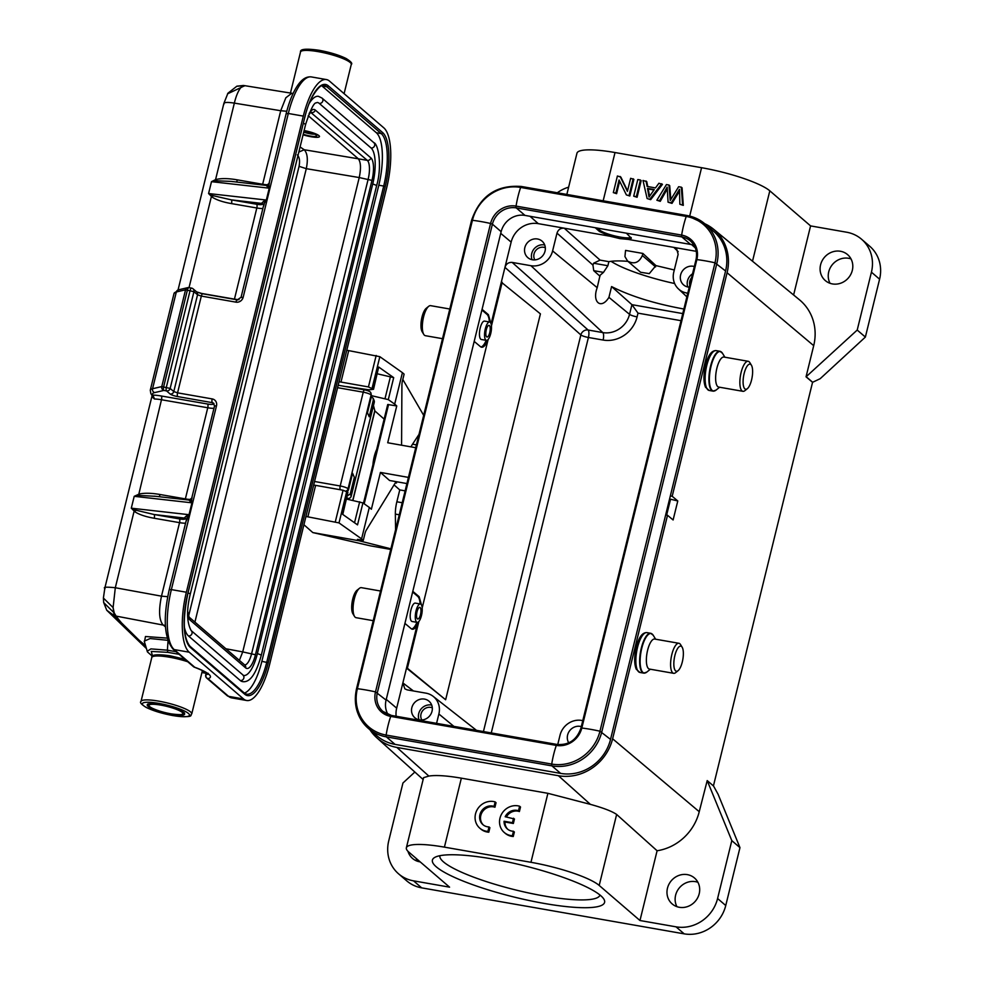 <?xml version="1.0" encoding="UTF-8"?>
<svg xmlns="http://www.w3.org/2000/svg" width="983" height="983" viewBox="0 0 983 983"><rect width="100%" height="100%" fill="white"/><g stroke="black" fill="none" stroke-linecap="round" stroke-linejoin="round"><path stroke-width="1.47" d="M314.499 134.106A7.778 1.438 13.8 0 1 310.075 133.774A7.778 1.438 13.8 0 1 303.735 132.103M303.98 131.095A9.646 1.782 13.8 0 1 304.57 131.194A9.646 1.782 13.8 0 1 316.649 135.543A9.646 1.782 13.8 0 1 310.186 136.023A9.646 1.782 13.8 0 1 303.206 134.266M303.071 134.806A12.447 2.298 13.8 0 0 310.997 136.723A12.447 2.298 -166.2 0 0 319.463 136.576A12.447 2.298 -166.2 0 0 304.116 130.555M160.315 704.651A19.279 3.576 -166.2 0 0 147.204 704.885A19.279 3.576 -166.2 0 0 171.546 714.309A19.279 3.576 13.8 0 0 184.657 714.076A19.279 3.576 13.8 0 0 160.315 704.651M408.424 477.394L380.421 472.43L389.587 480.503L406.913 483.562M303.919 524.738L312.815 532.577L359.102 540.773L357.493 539.36L363.28 540.38L364.951 533.572A6.217 2.04 -80 0 1 366.254 530.193L394.601 483.992A6.217 2.04 -80 0 1 396.149 482.8A6.217 2.04 -80 0 1 396.518 482.997L394.724 481.412M342.784 514.441L347.921 492.286L342.625 514.33L357.529 524.873L362.924 502.903L369.313 507.425L361.584 538.893L339.012 522.907L307.876 516.837A29.859 5.529 -166.2 0 0 305.946 516.505M346.557 499.069L362.924 502.903M313.675 485.049A29.859 5.529 13.8 0 1 315.604 485.369L343.067 490.234L347.921 492.286M363.28 540.38L361.584 538.893M390.73 549.436L370.517 545.872L312.815 532.577M401.58 445.213L401.912 385.029A6.217 2.04 -80 0 1 402.44 380.962L404.111 374.154L402.416 372.655L394.687 404.124L388.297 399.602L371.611 395.707M377.325 373.798L393.691 377.632L378.688 367.015L373.528 389.293L368.441 386.933L340.978 382.068A29.859 5.529 -166.2 0 0 339.037 381.748M373.528 389.293L369.755 389.747A5.296 0.983 -166.2 0 1 367.605 389.612A9.953 1.843 -166.2 0 1 367.495 389.6L348.768 386.884A10.887 2.015 -166.2 0 0 345.783 386.577M346.766 350.28A29.859 5.529 13.8 0 1 348.707 350.612L379.843 356.682L402.416 372.655M411.041 446.884A17.731 5.824 -80 0 1 412.528 444.193L418.991 434.412M423.673 415.342L402.809 379.475M387.72 404.505L363.464 503.284L387.72 404.505L396.751 405.942L394.687 404.124M359.102 540.773L390.878 548.833M395.571 529.751L395.35 514.097A17.731 5.824 -80 0 1 396.849 501.785L399.762 489.915L405.119 490.861M394.06 484.889L399.762 489.915M380.421 472.43L371.377 509.243L369.313 507.425M396.751 405.942L387.707 442.755L415.723 447.707M751.577 379.905A12.754 4.301 -80.1 0 1 747.313 388.703A12.754 4.301 -80.1 0 1 743.443 385.827A12.754 4.301 -80.1 0 1 744.143 373.515A12.754 4.301 -80.1 0 1 751.43 365.246A12.754 4.301 -80.1 0 1 751.577 379.905M747.313 388.703L744.905 390.644A15.237 5.136 -80.1 0 1 742.927 391.32A15.237 5.136 -80.1 0 1 741.108 372.483A15.237 5.136 -80.1 0 1 748.186 361.289A15.237 5.136 -80.1 0 1 749.82 362.604L751.43 365.246M748.186 361.289L723.943 357.05A15.237 5.136 99.9 0 0 716.877 368.244A15.237 5.136 99.9 0 0 718.684 387.069L742.927 391.32M376.661 449.538A16.797 5.517 100 0 0 372.926 464.775M380.519 591.016L361.388 587.662A15.237 5.136 99.9 0 0 359.409 588.338L356.989 590.279A12.754 4.301 99.9 0 0 352.737 599.077A12.754 4.301 99.9 0 0 352.885 613.736L354.494 616.378A15.237 5.136 99.9 0 0 356.129 617.693L373.233 620.678M359.409 588.338A15.237 5.136 99.9 0 0 354.322 598.856A15.237 5.136 99.9 0 0 354.494 616.378M416.042 610.848A9.326 3.146 -80.1 0 1 420.368 603.992A9.326 3.146 -80.1 0 1 421.474 615.53A9.326 3.146 -80.1 0 1 417.148 622.374A9.326 3.146 -80.1 0 1 416.042 610.848M417.038 611.709A5.91 1.991 99.9 0 0 417.738 619.007A5.91 1.991 99.9 0 0 420.478 614.67A5.91 1.991 99.9 0 0 419.778 607.371A5.91 1.991 99.9 0 0 417.038 611.709M694.133 245.431A20.532 18.947 -49.3 0 0 690.582 244.423L524.996 215.412A20.532 18.947 -49.3 0 0 501.146 231.669L386.086 700.093A20.532 18.947 -49.3 0 0 387.99 714.469M386.086 700.093L375.506 691.885A41.053 7.606 -166.2 0 0 357.382 688.714L356.583 688.936A42.92 39.627 -49.3 0 0 368.404 728.452L377.128 735.96A42.92 39.627 -49.3 0 0 395.068 744.389L560.654 773.4A42.92 39.627 -49.3 0 0 610.529 739.4L725.577 270.989A42.92 39.627 -49.3 0 0 713.769 231.484L705.032 223.964A42.92 39.627 -49.3 0 0 687.092 215.535A1.868 0.627 -80.1 0 0 686.982 215.486L521.395 186.475A1.868 0.627 -80.1 0 1 521.506 186.537L686.859 215.498M449.784 309.018L430.652 305.664A15.237 5.136 99.9 0 0 428.674 306.34L426.253 308.281A12.754 4.301 99.9 0 0 422.002 317.079A12.754 4.301 99.9 0 0 422.149 331.738L423.759 334.38A15.237 5.136 99.9 0 0 425.393 335.695L442.497 338.68M428.674 306.34A15.237 5.136 99.9 0 0 423.587 316.858A15.237 5.136 99.9 0 0 423.759 334.38M485.307 328.85A9.326 3.146 -80.1 0 1 489.632 321.994A9.326 3.146 -80.1 0 1 490.738 333.532A9.326 3.146 -80.1 0 1 486.413 340.376A9.326 3.146 -80.1 0 1 485.307 328.85M486.302 329.71A5.91 1.991 99.9 0 0 487.003 337.009A5.91 1.991 99.9 0 0 489.743 332.672A5.91 1.991 99.9 0 0 489.043 325.373A5.91 1.991 99.9 0 0 486.302 329.71M682.313 661.903A12.754 4.301 -80.1 0 1 678.049 670.701A12.754 4.301 -80.1 0 1 674.178 667.826A12.754 4.301 -80.1 0 1 674.879 655.514A12.754 4.301 -80.1 0 1 682.165 647.244A12.754 4.301 -80.1 0 1 682.313 661.903M678.049 670.701L675.64 672.642A15.237 5.136 -80.1 0 1 673.65 673.318A15.237 5.136 -80.1 0 1 671.844 654.481A15.237 5.136 -80.1 0 1 678.921 643.287A15.237 5.136 -80.1 0 1 680.555 644.602L682.165 647.244M678.921 643.287L654.678 639.048A15.237 5.136 99.9 0 0 647.613 650.242A15.237 5.136 99.9 0 0 649.419 669.067L673.65 673.318M352.909 500.384L374.879 410.955L373.466 405.574M374.879 410.955L384.132 419.102M642.87 253.442L642.341 255.519C639.011 262.768 634.084 264.599 627.559 261.036L624.93 256.563L625.557 250.407L642.87 253.442L655.919 265.594L649.284 273.63L640.756 272.291M607.875 265.729L608.882 261.662L600.072 260.114L593.597 263.235L607.875 265.729L603.476 272.377L600.06 275.314L597.197 287.675C591.766 302.211 601.203 309.989 608.932 297.358L611.586 286.569C630.533 296.202 654.629 303.686 683.885 309.018M608.882 261.662C613.417 260.802 619.757 260.704 627.928 261.355M655.919 265.594L674.301 269.981M674.645 283.534A65.32 12.091 13.8 0 1 611.057 261.318M597.197 287.675L552.606 250.923A18.665 17.227 130.7 0 1 530.931 265.705L512.18 262.424C508.592 262.178 506.184 263.825 504.955 267.351L511.148 242.113A23.334 21.54 130.7 0 1 538.254 223.645L564.217 228.191C560.629 227.958 558.221 229.592 556.992 233.118L552.606 250.923M439.892 855.702A82.425 15.261 -166.2 0 0 516.308 890.119A82.425 15.261 -166.2 0 0 599.986 895.021M600.711 895.636A88.642 16.416 13.8 0 1 603.783 898.99A88.642 16.416 13.8 0 1 514.576 897.172A88.642 16.416 13.8 0 1 434.683 857.459A88.642 16.416 13.8 0 1 515.51 863.652A88.642 16.416 13.8 0 1 600.711 895.636M420.368 603.992L415.281 603.107A9.326 3.146 99.9 0 0 410.955 609.952A9.326 3.146 99.9 0 0 411.484 621.195A9.326 3.146 99.9 0 0 412.061 621.489L417.148 622.374M489.632 321.994L484.545 321.109A9.326 3.146 99.9 0 0 480.22 327.953A9.326 3.146 99.9 0 0 480.748 339.196A9.326 3.146 99.9 0 0 481.326 339.491L486.413 340.376M423.55 777.823L406.36 847.825A55.982 10.371 13.8 0 0 408.793 852.077L449.575 887.158L413.511 880.842A35.769 33.029 130.7 0 1 398.57 873.826L406.716 880.842A35.769 33.029 -49.3 0 0 421.67 887.858L684.18 933.85A35.769 33.029 -49.3 0 0 725.749 905.527L739.966 847.641L718.094 794.276L713.56 786.044L707.207 780.588L731.807 840.625L717.59 898.511A35.769 33.029 130.7 0 1 676.034 926.834L639.97 920.518L657.099 850.762A49.175 45.402 -49.3 0 0 699.232 811.7L707.207 780.588M417.296 861.182A17.104 15.789 130.7 0 1 416.165 858.417M676.918 906.658A17.104 15.789 130.7 0 1 678.688 888.706A17.104 15.789 130.7 0 1 695.497 881.653A17.104 15.789 130.7 0 1 697.905 882.279M398.57 873.826A35.769 33.029 130.7 0 1 388.727 840.895L402.944 783.009L414.851 772.036M704.75 223.719A46.656 43.068 130.7 0 1 713.56 229.211A46.656 43.068 130.7 0 1 727.088 272.746L672.188 496.268L670.332 495.936M669.583 498.983L677.779 500.974L673.109 519.97L667.518 515.264L612.618 738.786A46.656 43.068 130.7 0 1 558.418 775.722L396.862 747.424A46.656 43.068 130.7 0 1 376.698 737.668A46.656 43.068 130.7 0 1 369.952 729.779M672.188 496.268L677.779 500.974M670.431 499.683L666.634 515.104M713.425 785.933L812.56 382.313L806.048 376.821L813.703 345.66A49.175 45.402 -49.3 0 0 799.437 299.778L713.56 229.211M812.56 382.313L820.178 378.701L865.372 337.071L879.588 279.197A35.769 33.029 -49.3 0 0 869.746 246.266L861.587 239.25A35.769 33.029 130.7 0 0 846.646 232.221L810.582 225.906L769.812 190.825A55.982 10.371 -166.2 0 0 701.567 167.7L615.026 152.537A55.982 10.371 -166.2 0 0 576.96 153.213L566.847 194.437M627.559 190.8L620.851 177.087L617.41 175.994L613.331 192.607L616.599 193.676L619.659 181.204M629.808 195.998L626.368 194.892L629.808 195.998L633.888 179.373L630.631 178.304L627.424 191.366L620.126 176.461M633.716 196.182L637.095 197.276L641.174 180.651L640.449 180.024L637.795 179.557L633.716 196.182L636.37 196.649L640.449 180.024M647.736 186.549L646.753 181.622L643.005 180.467L647.109 198.529L650.685 199.647L662.444 184.374L658.905 183.256L655.477 187.913L647.121 186.438L646.028 180.995M647.109 198.529L650.685 199.647M667.101 189.264L660.257 201.331L656.865 200.237L666.437 184.571L668.981 185.025L670.234 200.483L678.651 186.721L681.342 187.188L682.067 187.814L683.296 205.361L679.855 204.267L679.486 189.289L671.266 202.756L668.071 202.203L671.991 203.383L679.462 191.243M670.824 199.414L669.706 185.652L668.981 185.025M626.368 194.892L619.069 180L615.874 193.061L616.599 193.676M613.331 192.607L615.874 193.061M629.083 195.371L633.163 178.746M637.095 197.276L636.37 196.649M661.719 183.747L649.96 199.033M649.001 197.067L654.273 189.559L647.49 188.38L649.026 197.079M649.542 196.084L648.215 189.006L653.941 190.002M648.448 193.344L649.173 193.97M648.215 189.006L647.49 188.38M683.296 205.361L679.855 204.267M678.553 192.828L677.828 192.201M671.991 203.383L671.266 202.756M668.071 202.203L667.162 187.126L659.532 200.704L660.244 201.331M656.865 200.237L659.519 200.704M681.342 187.188L682.571 204.747M810.582 225.906L793.613 294.986M861.587 239.25A35.769 33.029 130.7 0 1 871.43 272.18L857.213 330.055L806.048 376.821M832.441 283.927A17.104 15.789 -49.3 0 0 850.823 274.343A17.104 15.789 -49.3 0 0 847.604 254.634A17.104 15.789 -49.3 0 0 840.453 251.267A17.104 15.789 -49.3 0 0 822.083 260.839A17.104 15.789 -49.3 0 0 825.29 280.56A17.104 15.789 -49.3 0 0 832.441 283.927M830.033 283.301A17.104 15.789 130.7 0 1 831.802 265.349A17.104 15.789 130.7 0 1 848.612 258.283A17.104 15.789 130.7 0 1 851.02 258.91M865.372 337.071L857.213 330.055M812.708 382.338L806.367 376.882M557.3 192.766A35.769 33.029 130.7 0 1 568.629 187.175M739.966 847.641L731.807 840.625M679.327 907.284A17.104 15.789 -49.3 0 0 697.709 897.712A17.104 15.789 -49.3 0 0 694.49 877.991A17.104 15.789 -49.3 0 0 687.35 874.637A17.104 15.789 -49.3 0 0 668.968 884.209A17.104 15.789 -49.3 0 0 672.175 903.93A17.104 15.789 -49.3 0 0 679.327 907.284M406.36 847.825A55.982 10.371 13.8 0 1 444.414 847.137L530.955 862.3A55.982 10.371 13.8 0 1 599.2 885.437L639.97 920.518M530.955 862.3L547.9 793.318L590.402 804.364C603.378 807.952 612.114 811.319 616.636 814.452L599.2 885.437M547.9 793.318L461.359 778.167L444.414 847.137M483.366 825.032A10.862 10.027 -49.3 0 1 482.346 811.921A10.862 10.027 -49.3 0 1 494.941 807.227L496.046 802.693L495.149 801.907A15.556 14.352 -49.3 0 0 477.296 809.5A15.556 14.352 -49.3 0 0 479.802 828.178A15.556 14.352 -49.3 0 0 487.9 831.409L488.993 826.936A10.862 10.027 130.7 0 1 482.899 824.651A10.862 10.027 130.7 0 1 481.265 811.417A10.862 10.027 130.7 0 1 494.031 806.441L495.149 801.907M479.802 828.178L480.712 828.952A15.556 14.352 -49.3 0 0 488.809 832.196L489.903 827.711L488.993 826.936M507.83 829.345A10.862 10.027 -49.3 0 1 504.967 822.009L513.359 823.484L514.465 818.986L505.176 816.738A10.862 10.027 130.7 0 1 518.496 810.754L519.614 806.22A15.556 14.352 -49.3 0 0 501.748 813.813A15.556 14.352 -49.3 0 0 504.267 832.49A15.556 14.352 -49.3 0 0 512.364 835.734L513.458 831.249A10.862 10.027 130.7 0 1 507.363 828.964A10.862 10.027 130.7 0 1 504.07 821.235L512.45 822.697L513.556 818.212M504.267 832.49L505.176 833.265A15.556 14.352 -49.3 0 0 513.261 836.508L514.367 832.023L513.458 831.249M506.38 816.947A10.862 10.027 -49.3 0 1 519.405 811.54L520.511 807.006L519.614 806.22M423.575 777.664L428.846 776.066C435.924 774.96 446.761 775.661 461.359 778.167M407.982 851.327A17.104 15.789 -49.3 0 0 412.541 858.442A17.104 15.789 -49.3 0 0 419.692 861.808A17.104 15.789 -49.3 0 0 420.196 861.882M667.518 515.264L665.663 514.932M657.099 850.762L616.636 814.452M481.903 309.989L487.052 314.425A16.797 5.652 -80.1 0 1 489.35 321.945M486.18 340.339A16.797 5.652 -80.1 0 1 480.908 346.999M482.063 309.338L488.379 314.658L490.824 323.137M524.836 247.605A10.887 10.051 -49.3 0 0 527.834 257.632A10.887 10.051 -49.3 0 0 545.037 251.144A10.887 10.051 -49.3 0 0 542.038 241.13A10.887 10.051 -49.3 0 0 524.836 247.605M595.256 227.724L599.483 231.521L609.988 236.215L619.917 238.623L628.051 239.373L631.344 238.291L626.404 233.18M597.455 228.117L599.827 230.145A16.797 3.109 13.8 0 0 615.616 236.129A16.797 3.109 13.8 0 0 631.111 237.468M687.768 293.18L686.712 292.995A18.665 17.227 130.7 0 1 678.368 288.842A18.665 17.227 130.7 0 1 673.773 272.156L678.147 254.339L676.673 248.859L673.834 247.397L696.283 251.329M694.317 266.528A10.887 10.051 -49.3 0 0 680.617 274.896A10.887 10.051 -49.3 0 0 683.615 284.923A10.887 10.051 -49.3 0 0 689.243 287.183M582.784 720.637L581.715 720.441A18.665 17.227 130.7 0 0 560.027 735.223L557.742 744.561M581.309 726.621A10.887 10.051 -49.3 0 0 567.609 735.001A10.887 10.051 -49.3 0 0 568.752 742.853M396.137 716.263A23.334 21.54 130.7 0 1 396.677 708.153L402.87 682.927L404.836 688.825L407.183 689.869L425.934 693.15A18.665 17.227 130.7 0 1 433.171 696.357A18.665 17.227 130.7 0 1 438.873 714.002L436.575 723.341M432.029 711.25A10.887 10.051 -49.3 0 0 429.03 701.235A10.887 10.051 -49.3 0 0 411.828 707.711A10.887 10.051 -49.3 0 0 414.826 717.737A10.887 10.051 -49.3 0 0 432.029 711.25M413.462 690.975L402.87 682.927L417.001 625.421C414.9 628.911 412.983 630.005 411.238 628.715L404.922 623.394M412.319 629.231L411.238 628.715M412.799 591.336L419.114 596.656L421.547 605.135M412.639 591.987L417.787 596.423A16.797 5.652 -80.1 0 1 420.085 603.943M416.915 622.337A16.797 5.652 -80.1 0 1 411.644 628.997M487.027 340.315L486.266 343.423C484.164 346.913 482.248 348.007 480.515 346.716L474.187 341.396M481.584 347.232L480.515 346.716M483.439 731.549L580.855 334.933A6.217 5.689 131.7 0 1 588.08 330.005L512.18 262.424M603.107 340.044L588.412 337.476A6.217 2.089 -80.1 0 0 588.08 330.005L602.788 332.586A23.027 21.257 -49.3 0 0 629.538 314.339L631.922 304.669L638.004 313.147L637.095 316.882A29.244 27.008 -49.3 0 1 603.107 340.044A6.217 2.089 99.9 0 0 602.788 332.586L530.931 265.705M599.999 276.248L593.732 270.669L592.946 265.127L593.597 263.235M419.041 719.802A10.887 10.051 130.7 0 1 418.721 713.633A10.887 10.051 130.7 0 1 431.709 705.081M432.311 707.834A8.392 7.753 -49.3 0 0 421.019 714.039A8.392 7.753 -49.3 0 0 421.842 719.998M575.964 737.508A10.887 10.051 130.7 0 1 577.525 735.542M687.83 286.999A10.887 10.051 130.7 0 1 687.51 280.831A10.887 10.051 130.7 0 1 692.524 273.827M691.565 277.734A8.392 7.753 -49.3 0 0 689.82 281.224A8.392 7.753 -49.3 0 0 689.771 285.033M532.049 259.709A10.887 10.051 130.7 0 1 531.729 253.54A10.887 10.051 130.7 0 1 544.717 244.976M545.319 247.728A8.392 7.753 -49.3 0 0 534.039 253.946A8.392 7.753 -49.3 0 0 534.85 259.893M488.809 832.196L487.9 831.409M494.941 807.227L494.031 806.441M513.359 823.484L512.45 822.697M504.967 822.009L504.07 821.235M513.261 836.508L512.364 835.734M519.405 811.54L518.496 810.754M682.755 313.577L631.922 304.669L611.586 286.569M418.869 621.477L407.38 668.231L445.631 699.761L540.417 313.872L501.305 282.182L491.082 323.825L504.955 267.351L580.855 334.933A6.217 1.155 13.8 0 0 588.412 337.476L491.267 732.925M417.763 622.313L406.52 668.084L445.631 699.761M407.38 668.231L406.52 668.084M502.166 282.33L491.451 325.938M488.133 339.479L422.186 607.936M188.724 287.638A3.109 2.875 76.8 0 0 185.554 289.813L193.921 291.681A3.109 2.875 -49.3 0 0 191.771 288.203A3.109 1.044 99.9 0 0 191.574 288.105A3.109 1.044 99.9 0 0 190.124 290.39L166.36 387.167A3.109 1.044 99.9 0 0 166.532 390.915A3.109 2.875 -49.3 0 0 170.157 388.445L161.777 386.577A3.109 2.875 76.8 0 0 163.842 390.435L154.626 392.598A3.109 2.875 -103.2 0 1 152.562 388.74A31.1 5.763 -166.2 0 0 150.276 390.214L150.866 393.605A3.109 3.01 148.7 0 0 152.795 394.957A765.364 141.699 -166.2 0 0 152.906 395.129L151.874 394.982L152.021 395.768M215.768 180.921L215.547 179.643L211.492 181.671L216.678 180.823L230.845 181.376L266.209 185.406L267.253 186.524L268.9 185.185L269.231 188.183L266.319 200.041L263.616 201.355L264.525 202.989L263.641 206.16M267.253 186.524L269.231 188.183L211.492 181.671L208.58 193.54L212.205 197.165C216.616 199.991 223.055 202.142 231.521 203.604A3.109 1.069 99.8 0 0 231.312 199.856L213.041 195.666L212.205 197.165M269.367 182.813L268.9 185.185M266.393 185.406L268.064 184.878M184.3 626.822A36.076 12.152 99.9 0 0 188.417 635.903L240.245 680.494A36.076 12.152 99.9 0 0 242.482 681.6C249.793 682.915 256.072 674.08 261.331 655.071L257.399 653.548A29.859 10.051 -80.1 0 1 243.551 675.481L191.169 630.582C186.709 622.264 186.414 610.05 190.297 593.953L305.639 124.35L303.403 123.219M305.639 124.35C310.419 109.85 313.909 102.711 316.108 102.896L317.374 102.453A29.859 10.051 -80.1 0 1 319.217 103.375L371.046 147.966A29.859 10.051 -80.1 0 1 372.741 183.944L257.399 653.548M319.217 103.375A3.109 2.875 130.7 0 0 321.982 98.054L318.443 96.334A36.076 12.152 99.9 0 0 309.276 103.326M239.385 660.379L242.727 651.901L255.457 654.752L371.967 180.405A18.665 6.279 99.9 0 0 370.91 157.919L315.273 110.047A18.665 6.279 99.9 0 0 309.117 113.537M297.321 154.872C299.483 157.059 300.061 160.88 299.065 166.336L188.589 616.132M308.293 115.748L358.353 158.816L304.226 149.735C307.458 153.262 308.146 159.565 306.291 168.671L359.237 177.554L242.727 651.901L225.893 648.768M244.669 664.913A15.556 5.234 99.9 0 0 251.673 653.474L368.183 179.115A15.556 5.234 99.9 0 0 367.298 160.376L358.353 158.816C360.847 162.17 361.142 168.412 359.237 177.554L371.967 180.405M378.799 185.209L383.702 186.07L266.762 662.198A43.547 14.659 -80.1 0 1 246.561 694.17L244.386 693.089A43.547 14.659 99.9 0 0 261.859 661.338L378.799 185.209A43.547 14.659 99.9 0 0 376.329 132.73L321.957 85.951A43.547 14.659 99.9 0 0 321.736 85.779M243.563 698.974A49.764 16.76 99.9 0 0 246.635 700.498A49.764 16.76 99.9 0 0 269.723 663.955L386.675 187.827A49.764 16.76 99.9 0 0 383.837 127.864L329.477 81.085A49.764 16.76 99.9 0 0 326.405 79.562A49.764 16.76 99.9 0 0 303.317 116.105L186.365 592.233A49.764 16.76 99.9 0 0 189.191 652.196L243.563 698.974L228.56 696.345A3.109 2.875 130.7 0 1 227.257 695.743L206.713 678.061A3.109 2.875 130.7 0 0 208.015 678.663A3.109 2.888 -104.4 0 1 205.926 674.817L206.418 672.802M208.163 673.306L208.224 674.338L206.958 673.171C207.069 673.343 205.865 671.622 194.401 667.211A3.109 3.109 0 0 1 193.442 666.646A3.109 2.875 -49.3 0 0 194.745 667.26A3.109 1.573 110.1 0 1 194.401 667.211A3.109 1.573 110.1 0 1 194.216 667.113M205.852 675.198L205.926 674.817A32.967 6.107 13.8 0 0 207.831 673.896M179.103 654.309L167.835 652.343L167.405 650.181L150.927 648.891L147.192 651.299M167.835 652.343L151.271 651.434L152.586 656.177M114.2 612.937L113.106 607.555L114.114 615.567L116.129 616.108L114.2 612.937L103.694 602.591M135.752 510.312L134.917 511.811C139.328 514.65 145.767 516.788 154.233 518.262A3.109 1.069 99.8 0 0 154.036 514.502L134.941 509.956L134.106 511.197L115.306 587.736L113.106 607.555L103.424 598.082M165.5 626.945L162.834 624.647C159.025 619.708 158.582 610.21 161.482 596.165L115.306 587.736C106.152 586.802 102.736 587.084 105.034 588.584M151.996 396.026L104.837 588.055M374.277 402.293A3.109 3.109 0 0 0 374.081 400.4A3.109 3.023 156.5 0 1 374.24 402.305L373.294 400.142L369.215 416.767L367.458 412.737L371.537 396.112L371.082 395.055A6.217 1.155 -166.2 0 0 363.243 392.18L337.587 387.683M373.294 400.142L373.147 398.262L371.39 396.739M346.581 496.403L350.255 493.945L354.347 477.333L352.59 473.29L348.498 489.915L347.232 491.795M314.548 481.486L340.204 485.983A6.217 1.155 13.8 0 1 348.043 488.846L371.082 395.055A3.109 3.023 -23.5 0 0 370.91 393.126L371.537 396.112M346.987 497.337L347.466 498.418A3.109 3.023 -23.5 0 0 351.201 496.108L350.255 493.945M346.753 498.295L347.466 498.418A3.109 1.044 99.9 0 0 347.65 498.516A3.109 1.044 99.9 0 0 347.884 498.479M154.306 496.157L188.92 500.052L191.943 502.829L189.031 514.699L186.328 516.014L187.237 517.648M134.917 511.811L131.292 508.186L189.031 514.699L186.352 520.818M186.328 516.014L184.583 517.672L186.463 519.565M184.583 517.672L186.266 518.963M134.954 509.956L131.292 508.186L134.216 496.317L139.291 494.007C144.685 492.864 151.615 493.036 160.069 494.51A3.109 1.069 99.8 0 1 158.988 496.685M189.965 501.17L191.611 499.831L191.943 502.829L134.216 496.317L138.48 495.567L161.482 399.749A15.556 2.875 -166.2 0 0 154.503 399.024L152.906 395.129A18.665 3.453 -166.2 0 1 161.286 395.989A3.109 1.069 -80.2 0 1 161.482 399.749L207.757 407.761A11.821 2.187 13.8 0 0 213.79 408.301M138.48 495.567L139.402 495.469L139.291 494.007M139.402 495.469L155.695 496.304M189.105 500.052L190.776 499.524M244.165 86.099L242.862 85.546L240.823 87.598L244.742 85.668A23.617 23.617 0 0 0 243.329 85.484M216.678 180.823L216.579 179.348L215.547 179.643L234.347 103.117C236.018 96.15 238.181 90.977 240.823 87.61L227.54 93.827M213.041 195.666L212.23 195.31L211.394 196.551L189.019 287.663M212.23 195.31L208.58 193.54L266.319 200.041L264.525 202.989M236.264 182.027A3.109 1.069 99.8 0 0 237.358 179.864L262.658 184.251A11.821 2.187 -166.2 0 0 268.162 184.792M216.579 179.348C221.974 178.218 228.904 178.39 237.358 179.864M231.607 181.474L232.971 181.658M261.871 203.026L263.555 204.304M263.604 201.368L261.871 203.014L263.751 204.919M154.503 399.024L151.91 396.727M192.09 497.459L191.611 499.831M171.005 713.842A17.424 3.219 -166.2 0 0 182.088 712.306A17.424 3.219 -166.2 0 0 160.856 705.118A17.424 3.219 -166.2 0 0 149.772 706.654A17.424 3.219 -166.2 0 0 171.005 713.842M140.999 701.469C139.561 702.378 141.294 704.369 146.172 707.416C153.213 710.856 162.195 713.584 173.119 715.612C196.514 718.389 189.4 714.69 191.746 713.928A26.123 4.841 13.8 0 0 158.754 701.149A26.123 4.841 -166.2 0 0 140.999 701.469L151.787 657.529A26.123 4.841 -166.2 0 1 169.543 657.222A26.123 4.841 13.8 0 1 187.765 661.756M158.865 703.398A24.256 4.497 13.8 0 1 188.429 713.425A24.256 4.497 13.8 0 1 172.996 715.563A24.256 4.497 -166.2 0 1 143.432 705.536A24.256 4.497 -166.2 0 1 158.865 703.398M359.692 501.772L354.531 522.747M339.012 522.907L346.741 491.451M343.067 490.234L335.338 521.703M307.876 516.837L315.604 485.369M390.46 376.514L385.053 398.471M378.688 367.015L373.294 388.985M388.297 399.602L393.691 377.632M340.978 382.068L348.707 350.612M376.17 355.465L368.441 386.933M372.115 388.15L379.843 356.682M416.411 444.881L412.528 444.193M395.35 514.097L399.245 514.785M402.207 502.731L396.849 501.785M395.731 482.85L396.518 482.997M388.58 404.492L364.189 503.8M724.889 357.21L722.48 353.266A20.041 6.746 99.9 0 0 711.041 366.254A20.041 6.746 99.9 0 0 711.004 366.389A20.041 6.746 99.9 0 0 709.947 385.655A20.041 6.746 99.9 0 0 716.017 390.128L712.97 391.123A20.213 6.807 -80.1 0 1 710.574 366.143A20.213 6.807 -80.1 0 1 719.949 351.287A20.213 6.807 -80.1 0 1 721.092 351.816M714.223 391.013A20.213 6.807 -80.1 0 1 712.97 391.123L709.173 390.46L705.487 387.179C703.423 381.883 703.423 374.658 705.511 365.492C707.981 355.379 711.532 350.427 716.152 350.624A20.213 6.807 99.9 0 0 706.777 365.479A20.213 6.807 99.9 0 0 709.173 390.46M290.415 93.164L300.528 51.976A26.123 4.841 13.8 0 1 318.283 51.657A26.123 4.841 -166.2 0 1 351.275 64.448L344.099 93.655M501.146 231.669L492.409 224.161L377.361 692.573A20.532 18.947 -49.3 0 0 383.001 711.471A20.532 18.947 -49.3 0 0 391.345 715.452M524.996 215.412L516.259 207.904A20.532 18.947 -49.3 0 0 492.409 224.161L490.566 223.473L375.506 691.885A21.945 20.262 -49.3 0 0 390.718 716.398A41.053 13.823 99.9 0 0 386.135 735.063A1.868 0.627 99.9 0 0 386.331 736.869L395.068 744.389M556.931 744.463L391.578 715.501A1.868 0.627 99.9 0 0 391.467 715.44A1.868 0.627 99.9 0 0 390.718 716.398L556.304 745.409A21.945 20.262 -49.3 0 0 581.813 728.034L696.861 259.61A21.945 20.262 -49.3 0 0 681.649 235.097L516.063 206.098A21.945 20.262 -49.3 0 0 490.566 223.473A41.053 7.606 -166.2 0 0 472.43 220.303L357.382 688.714A41.507 38.312 -49.3 0 0 386.135 735.063L551.721 764.074A41.507 38.312 -49.3 0 0 599.949 731.205L714.997 262.793A41.507 38.312 -49.3 0 0 686.232 216.444L520.646 187.434A41.507 38.312 -49.3 0 0 472.43 220.303L471.643 220.524M368.404 728.452A42.92 39.627 -49.3 0 0 386.331 736.869L551.918 765.88A42.92 39.627 -49.3 0 0 601.793 731.893L716.853 263.481A42.92 39.627 -49.3 0 0 705.032 223.964L686.982 215.486A1.868 0.627 -80.1 0 0 686.232 216.444A41.053 13.823 -80.1 0 0 681.649 235.097A1.868 0.627 -80.1 0 0 681.846 236.915L516.259 207.904A1.868 0.627 -80.1 0 1 516.063 206.098A41.053 13.823 -80.1 0 1 520.646 187.434A1.868 0.627 -80.1 0 1 521.395 186.475C496.612 184.657 479.999 195.961 471.557 220.376L356.51 688.788C353.143 704.737 357.112 717.959 368.404 728.452M690.582 244.423L681.846 236.915A20.532 18.947 -49.3 0 1 690.422 240.946A20.532 18.947 -49.3 0 1 696.136 259.61M696.075 259.844L696.861 259.61A41.053 7.606 13.8 0 1 714.997 262.793L725.577 270.989M581.027 728.256L581.813 728.034A41.053 7.606 13.8 0 1 599.949 731.205L610.529 739.4M557.177 744.512A1.868 0.627 99.9 0 0 557.054 744.45A1.868 0.627 99.9 0 0 556.304 745.409A41.053 13.823 99.9 0 0 551.721 764.074A1.868 0.627 99.9 0 0 551.918 765.88L560.654 773.4M655.624 639.208L653.216 635.264A20.041 6.746 99.9 0 0 641.776 648.252A20.041 6.746 99.9 0 0 641.739 648.387A20.041 6.746 99.9 0 0 640.683 667.654A20.041 6.746 99.9 0 0 646.753 672.126L643.705 673.122A20.213 6.807 -80.1 0 1 641.309 648.141A20.213 6.807 -80.1 0 1 650.685 633.285A20.213 6.807 -80.1 0 1 651.827 633.814M644.959 673.011A20.213 6.807 -80.1 0 1 643.705 673.122L639.908 672.458L636.222 669.177C634.158 663.881 634.158 656.656 636.234 647.49C638.717 637.377 642.268 632.425 646.888 632.622A20.213 6.807 99.9 0 0 637.512 647.478A20.213 6.807 99.9 0 0 639.908 672.458M374.756 410.783L352.75 500.347M348.363 498.553L348.154 499.401M348.031 499.376L348.228 498.565M642.341 255.519L655.6 266.921M612.618 738.786L699.232 811.7M813.703 345.66L727.088 272.746M615.026 152.537L603.169 200.802M769.812 190.825L752.511 261.22M689.697 216.063L701.567 167.7M666.007 191.194L665.282 190.567M879.588 279.197L871.43 272.18M717.59 898.511L725.749 905.527M684.18 933.85L676.034 926.834M413.511 880.842L421.67 887.858M396.862 747.424L428.846 776.066M590.402 804.364L558.418 775.722M487.052 314.425L488.379 314.658M511.148 242.113L500.728 233.352M530.058 216.309L538.254 223.645M609.988 236.215L564.217 228.191L600.072 260.114M599.483 231.521L599.827 230.145M678.184 251.636L673.834 247.397L628.051 239.373M695.337 247.949L691.651 244.644M386.258 699.38L396.677 708.153M417.787 596.423L419.114 596.656M608.932 297.358L629.538 314.339A6.217 1.155 -166.2 0 0 637.095 316.882M681.01 320.679L638.004 313.147M556.992 233.118L592.946 265.127M603.476 272.377L593.732 270.669M686.712 292.995L687.609 293.831M453.888 726.376L438.873 714.002M193.442 666.646L172.897 648.964A3.109 2.875 -49.3 0 0 174.2 649.579A49.764 16.76 -80.1 0 1 171.361 589.603L169.248 589.64L186.512 519.343M188.06 592.823L190.297 593.953M188.417 635.903A3.109 2.875 -49.3 0 0 191.169 630.582M240.245 680.494A3.109 2.875 -49.3 0 0 242.998 675.174M321.982 98.054L373.81 142.646C378.357 143.727 382.313 166.434 376.673 185.468L372.741 183.944M373.81 142.646A3.109 2.875 130.7 0 1 371.046 147.966M300.085 146.971L304.226 149.735L298.832 152.07M299.065 166.336L306.291 168.671L194.917 622.104M310.628 112.332L367.298 160.376A3.109 2.875 -49.3 0 0 370.91 157.919M310.935 112.099A15.556 5.234 99.9 0 1 311.66 112.517A3.109 2.875 -49.3 0 0 315.273 110.047M187.667 613.933A18.665 6.279 99.9 0 0 190.014 620.015L245.652 667.887A18.665 6.279 99.9 0 0 255.457 654.752M187.728 611.672L189.154 617.152A3.109 2.875 130.7 0 1 190.014 620.015M189.154 617.152L244.792 665.024A3.109 2.875 130.7 0 1 245.652 667.887M321.957 85.951L326.86 86.811A1.241 1.143 -49.3 0 0 328.31 85.828A44.788 15.089 -80.1 0 0 304.767 117.346L187.814 593.486A44.788 15.089 -80.1 0 0 190.358 647.453L244.73 694.231A44.788 15.089 -80.1 0 0 268.273 662.714L261.859 661.338M304.767 117.346L304.816 117.444C310.505 91.763 323.628 82.142 324.169 85.484A43.547 14.659 -80.1 0 1 326.86 86.811L381.232 133.59L376.329 132.73M385.225 186.573A44.788 15.089 -80.1 0 0 382.67 132.607A1.241 1.143 130.7 0 1 381.232 133.59A43.547 14.659 -80.1 0 1 383.702 186.07L385.225 186.573L268.273 662.714M190.358 647.453A1.241 1.143 -49.3 0 0 190.026 646.31C183.207 637.807 182.482 620.236 187.864 593.572L304.73 117.505M190.026 646.31L244.386 693.089A1.241 1.143 130.7 0 1 244.73 694.231M382.67 132.607L328.31 85.828M227.257 695.743L231.644 697.881A49.764 16.76 -80.1 0 1 228.56 696.345L208.015 678.663A36.076 6.684 13.8 0 0 194.745 667.26L174.2 649.579L189.191 652.196M286.336 113.745L288.314 113.475A49.764 16.76 -80.1 0 1 311.402 76.932L326.405 79.562M237.591 299.95A3.109 1.044 99.9 0 0 237.394 299.864A3.109 1.044 99.9 0 0 235.957 302.15A6.217 5.738 -49.3 0 0 243.182 297.222L288.314 113.475L303.317 116.105M186.365 592.233L171.361 589.603L216.493 405.856A6.217 5.738 -49.3 0 0 212.181 398.914A3.109 1.044 99.9 0 0 212.365 402.661L213.028 403.239A3.109 2.875 130.7 0 1 213.95 403.571M167.159 638.114L145.472 636.505L144.44 641.862M167.786 640.314L150.116 638.545L144.255 641.174M176.068 651.692L167.405 650.181L168.068 640.363M165.414 625.495L116.129 616.108A752.253 137.055 -165.7 0 0 145.521 645.561M202.019 672.102L206.221 672.888M154.233 518.262L179.545 522.649L161.482 596.165L167.712 596.681M145.939 646.986L114.077 615.555L106.766 610.271L146.369 648.485M322.485 486.597L341.396 489.939M370.923 393.151C370.788 391.848 368.711 390.755 364.693 389.895A3.109 1.044 -80.1 0 0 363.243 392.18L340.204 485.983A3.109 1.044 99.9 0 0 340.388 489.731M338.177 385.25L364.693 389.895A3.109 1.044 -80.1 0 1 364.877 389.993M346.004 491.058A3.109 3.023 156.5 0 0 348.043 488.846L348.498 489.915M374.24 402.305L351.201 496.108M154.036 514.502L179.336 518.889A8.712 1.61 -166.2 0 0 184.804 518.115L154.036 514.502M185.578 523.177A11.821 2.187 -166.2 0 1 179.545 522.649A3.109 1.069 99.8 0 0 179.336 518.889M185.922 518.569L186.106 518.717A3.109 2.875 -49.3 0 0 184.804 518.115M190.874 499.45A11.821 2.187 13.8 0 1 185.369 498.897L160.069 494.51M213.028 403.239A8.712 1.61 13.8 0 1 207.56 404.013A3.109 1.069 -80.2 0 1 207.757 407.761L185.369 498.897A3.109 1.069 -80.2 0 1 185.16 499.634M243.845 85.681L236.731 86.258M177.739 396.591A3.109 1.044 -80.1 0 1 177.567 392.844L173.782 391.566A3.109 2.875 130.7 0 1 170.157 394.023A6.217 1.155 13.8 0 0 177.739 396.591L212.365 402.661A3.109 2.875 130.7 0 1 213.655 403.276L214.38 405.893L216.493 405.856M170.157 394.023L166.532 390.915L163.842 390.435A3.109 1.044 -80.1 0 1 163.669 386.688L187.434 289.924A3.109 1.044 -80.1 0 1 188.883 287.638L191.574 288.105A3.109 3.109 0 0 1 193.061 288.818L196.686 291.926A3.109 2.875 130.7 0 1 197.546 294.789L173.782 391.566L170.157 388.445L193.921 291.681L197.546 294.789L201.331 296.08L177.567 392.844L212.181 398.914M235.957 302.15L201.331 296.08A3.109 1.044 -80.1 0 1 202.781 293.794A3.109 1.044 -80.1 0 1 202.977 293.892M241.204 297.493L243.182 297.222M234.384 299.336A3.109 1.069 99.8 0 0 234.446 299.127A11.821 2.187 -166.2 0 0 239.016 299.655M199.918 293.143L234.446 299.127L256.821 207.991L231.521 203.604M262.436 184.976A3.109 1.069 99.8 0 0 262.658 184.251L280.72 110.723L234.347 103.117C226.962 101.986 223.534 102.269 224.063 103.965M286.778 111.251L280.72 110.723L285.832 97.784L291.619 93.348M262.866 208.519A11.821 2.187 13.8 0 1 256.821 207.991A3.109 1.069 -80.2 0 0 256.624 204.243L231.312 199.856L262.092 203.456A8.712 1.61 13.8 0 1 256.624 204.243M262.092 203.456A3.109 2.875 130.7 0 1 263.395 204.071L263.211 203.911M207.56 404.013L161.286 395.989M174.04 293.438L178.414 289.838A3.109 2.875 76.8 0 0 176.326 291.976L152.562 388.74L161.777 386.577L185.554 289.813L176.326 291.976A31.1 5.763 13.8 0 0 174.04 293.438L150.276 390.214M154.626 392.598A27.991 5.185 -166.2 0 0 152.795 394.957M188.208 287.589A3.109 3.109 0 0 1 188.883 287.638A3.109 1.044 -80.1 0 1 189.068 287.736M214.515 406.139L191.648 498.455M148.101 703.84C145.251 705.696 156.358 711.188 171.079 713.879C187.47 715.919 182.863 713.191 184.349 712.749M184.89 659.286L170.415 655.845C157.391 653.99 151.173 654.555 151.787 657.529M191.746 713.928L202.4 670.541M719.617 387.228L716.017 390.128M722.48 353.266L719.949 351.287L716.152 350.624M300.528 51.976C299.913 49.003 306.118 48.437 319.156 50.293C330.079 52.32 339.061 55.06 346.114 58.501C350.992 61.573 352.713 63.563 351.275 64.448M363.059 388.961L362.911 389.587M690.422 240.946C695.718 245.824 697.574 252.078 696.001 259.696L580.941 728.108C576.824 739.88 568.862 745.323 557.054 744.45L391.467 715.44L383.001 711.471M650.353 669.226L646.753 672.126M653.216 635.264L650.685 633.285L646.888 632.622M640.707 272.352L627.596 261.073M376.698 737.668L423.132 779.507M678.368 288.842L686.871 296.854M433.171 696.357L476.497 730.344M269.01 183.502L266.43 185.418M172.897 648.964C164.149 637.783 162.932 618.012 169.248 589.64M376.673 185.468L261.331 655.071M308.097 116.154L310.702 112.037M231.644 697.881L246.635 700.498M268.937 183.809L286.2 113.512C289.346 100.905 293.462 91.124 298.574 84.157C302.543 78.775 306.819 76.367 311.402 76.932M206.27 672.691L205.717 674.952A3.109 3.109 0 0 0 206.713 678.061M152.451 656.3L147.45 651.938L144.255 641.223M104.862 587.945L103.412 597.947L103.657 602.432L106.766 610.271M201.908 672.532L206.123 673.318M374.081 400.4L373.171 398.324M374.253 402.391L351.214 496.194M347.626 498.504A3.109 3.109 0 0 0 351.177 496.304M346.741 498.356L347.65 498.516M186.426 519.712L186.279 518.999M178.058 289.924L223.891 103.326L227.933 93.201L236.891 86.185L243.305 85.484M196.637 291.89L202.781 293.794L237.394 299.864L241.068 297.259L263.8 204.697M244.755 85.668L293.094 93.471M263.714 205.066L263.567 204.341M151.898 395.227L150.866 393.605M178.414 289.838L187.63 287.675M191.722 498.148L189.154 500.064"/></g></svg>
